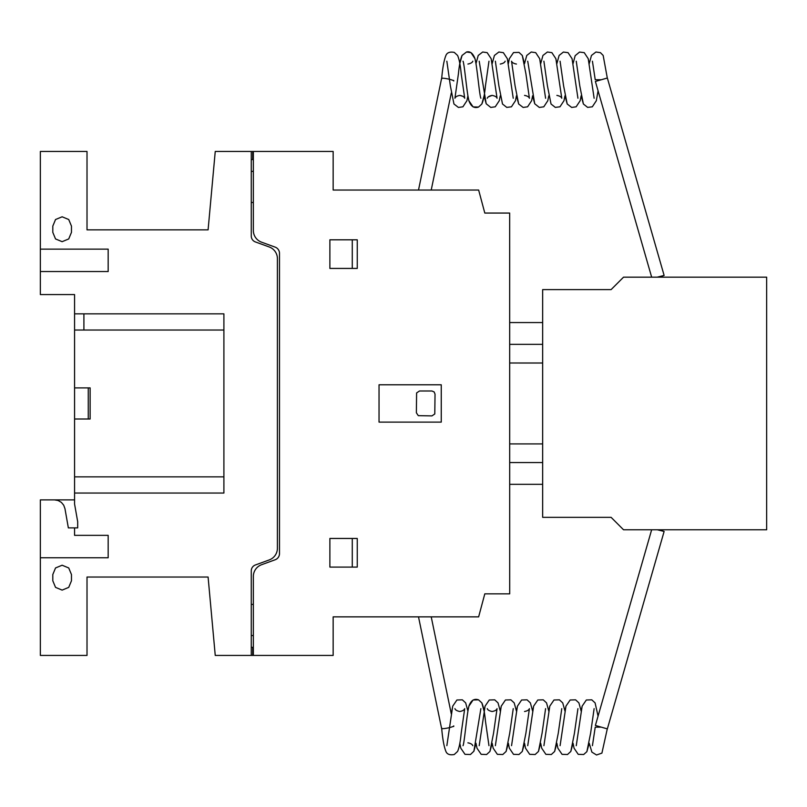 <?xml version="1.0" encoding="UTF-8"?>
<svg xmlns="http://www.w3.org/2000/svg" width="807" height="807" viewBox="0 0 807 807"><rect width="100%" height="100%" fill="white"/><g stroke="black" fill="none" stroke-linecap="round" stroke-linejoin="round"><path stroke-width="1.21" d="M452.878 726.552L453.736 726.451M600.469 727.168L595.223 727.168L592.429 745.698M452.878 80.337L453.736 80.448M600.469 79.732L595.223 79.732L592.429 61.201M453.776 725.907A6.224 0.827 168.3 0 1 447.683 728.015A6.224 0.827 168.3 0 1 441.59 728.428L418.51 616.861M659.168 529.775L664.121 531.46L607.348 728.892L595.384 725.453L651.653 529.775M664.121 531.46L657.372 529.775M453.776 80.982A6.224 0.827 -168.3 0 0 447.683 78.884A6.224 0.827 -168.3 0 0 441.59 78.471L418.51 190.038M659.037 277.164L664.121 275.439L607.348 78.007L595.384 81.446L651.663 277.164M664.121 275.439L657.241 277.164M766.65 277.164L766.65 529.775L623.539 529.775L611.101 517.337L542.657 517.337L542.657 289.612L611.101 289.612L623.539 277.164L766.65 277.164M509.691 462.552L542.657 462.552L509.691 462.552M509.691 484.331L542.657 484.331M542.657 344.337L509.681 344.337L509.681 322.558L542.657 322.558M509.681 344.337L509.681 362.999L542.657 362.999M509.681 362.999L542.657 363.029M509.681 403.45L509.681 363.029M509.681 443.911L542.657 443.911M333.15 624.426L333.15 643.088M333.15 163.801L333.15 183.29M509.661 213.058L509.701 593.841L484.805 593.841L478.642 616.861L333.15 616.861L333.15 655.435L215.247 655.435L208.095 577.035L87.015 577.035L87.015 655.435L40.35 655.435L40.35 499.886L74.567 499.886L74.567 294.565L40.35 294.565L40.35 151.454L87.015 151.454L87.015 229.854L208.095 229.854L215.247 151.454L333.15 151.454L333.15 190.038L478.642 190.038L484.805 213.058L509.661 213.058M253.348 230.479A12.468 12.468 0 0 0 261.539 242.171L275.389 247.214A6.597 6.597 0 0 1 279.484 253.055L279.484 553.844A6.597 6.597 0 0 1 275.389 559.685L261.539 564.729A12.468 12.468 0 0 0 253.348 576.42L253.348 655.203M251.27 151.696L251.27 236.078A6.234 6.234 0 0 0 255.375 241.929L269.215 246.962A12.428 12.428 0 0 1 277.406 258.664L277.406 548.235A12.428 12.428 0 0 1 269.215 559.937L255.375 564.981A6.234 6.234 0 0 0 251.27 570.821L251.27 655.203M253.348 604.413L251.27 604.413M253.348 635.533L251.27 635.533M253.348 647.355L251.27 647.355M252.732 647.355L252.732 655.435M441.258 422.111L441.258 384.788L379.038 384.788L379.038 422.111L441.258 422.111M431.927 391.002L419.479 391.002L416.604 392.928L416.372 412.781L418.288 415.655L431.927 415.898L434.791 413.971L435.034 394.119L434.126 391.92L431.927 391.002M357.259 538.461L329.881 538.461L329.881 567.089L357.259 567.089L357.259 538.461M352.276 567.089L352.276 538.461M329.881 268.428L357.259 268.428L357.259 239.81L329.881 239.81L329.881 268.428M352.276 268.428L352.276 239.81M253.348 202.476L251.27 202.476M252.732 151.454L252.732 159.544M253.348 171.366L251.27 171.366M253.348 151.696L253.348 230.469M251.27 159.544L253.348 159.544M40.35 557.748L108.168 557.748L108.168 535.354L74.567 535.354L74.567 527.889M74.567 493.047L223.902 493.047L223.902 313.852L74.567 313.852M54.543 499.886L58.154 500.532L61.342 502.368L63.692 505.182L64.953 508.632L68.353 527.889L77.684 527.889L77.684 521.665L74.567 504.022L74.567 476.866L74.567 499.886M52.798 574.554L52.798 580.778L55.532 587.375L62.129 590.109L68.726 587.375L71.47 580.778L71.47 574.554L68.726 567.957L62.129 565.223L55.532 567.957L52.798 574.554M74.567 419.004L90.132 419.004L90.132 387.895L74.567 387.895M88.266 387.895L88.266 419.004M83.908 313.852L83.908 330.033M223.902 476.866L74.567 476.866M74.567 330.033L223.902 330.033M40.35 271.545L108.168 271.545L108.168 249.141L40.35 249.141M52.798 226.121L52.798 232.345L55.532 238.943L62.129 241.676L68.726 238.943L71.47 232.345L71.47 226.121L68.726 219.524L62.129 216.79L55.532 219.524L52.798 226.121M467.909 711.098L468.907 706.145L473.084 700.002L478.531 699.83L481.85 702.897L484.079 711.098L485.088 706.135L489.264 700.002L494.711 699.83L498.03 702.887L500.259 711.098L501.258 706.135L505.444 700.002L510.881 699.83L514.2 702.887L516.44 711.098L517.438 706.145L521.625 700.002L527.062 699.83L530.381 702.887L532.61 711.098L533.619 706.135L537.795 700.002L543.242 699.83L546.551 702.887L548.79 711.098L549.789 706.135L553.975 700.002L559.412 699.83L562.731 702.887L564.971 711.098L565.969 706.135L570.156 700.002L575.593 699.83L578.912 702.887L581.141 711.088L582.15 706.135L586.326 700.002L591.773 699.83L595.092 702.887L598.068 716.142L595.092 702.887L591.773 699.83L586.326 700.002L582.15 706.135L581.141 711.088L578.912 702.887L575.593 699.83L570.156 700.002L565.969 706.135L564.971 711.098L562.731 702.887L559.412 699.83L553.975 700.002L549.789 706.135L548.79 711.098L546.551 702.887L543.242 699.83L537.795 700.002L533.619 706.135L532.61 711.098L530.381 702.887L527.062 699.83L521.625 700.002L517.438 706.145L516.44 711.098L514.2 702.887L510.881 699.83L505.444 700.002L501.258 706.135L500.259 711.098L498.03 702.887L494.711 699.83L489.264 700.002L485.088 706.135L484.079 711.098L481.85 702.897L478.531 699.83L473.084 700.002L468.907 706.145L467.909 711.098L465.669 702.887L462.35 699.83L456.913 700.002L452.727 706.135L451.295 713.913L452.727 706.135L456.913 700.002L462.35 699.83L465.669 702.887L467.909 711.098L465.669 702.887L462.35 699.83L456.913 700.002L452.727 706.135L446.856 745.668M475.999 743.247L473.891 751.216L470.441 754.515L465.003 754.333L460.817 748.21L459.819 743.247L460.817 748.21L465.003 754.333L470.441 754.515L473.891 751.216L475.999 743.247L476.998 748.21L481.184 754.333L486.621 754.515L489.94 751.448L492.169 743.247L489.94 751.448L486.621 754.515L481.184 754.333L476.998 748.21L475.999 743.247L476.998 748.21L481.184 754.333L486.621 754.515L489.94 751.448L493.541 733.25L497.051 708.657C496.547 710.049 494.913 711.007 492.169 711.502C489.284 710.917 487.66 709.958 487.277 708.637L487.277 708.637M463.026 745.678L463.016 745.708C464.398 743.227 466.85 713.731 468.907 706.145C470.925 700.446 474.133 698.337 478.531 699.83L481.85 702.897C483.443 706.539 484.644 712.601 485.451 721.075L488.971 745.698M513.242 708.637L509.711 733.25L506.11 751.448L502.791 754.515L497.354 754.333L493.168 748.2L492.169 743.247L493.168 748.2L497.354 754.333L502.791 754.515L506.11 751.448L508.349 743.247L506.11 751.448L502.791 754.515L497.354 754.333L493.168 748.2L492.169 743.247M495.377 745.668L501.258 706.135L505.444 700.002L510.881 699.83L514.2 702.887L516.44 711.098M524.53 743.247L522.29 751.448L518.972 754.515L513.534 754.343L509.348 748.21L508.349 743.247L509.348 748.21L513.534 754.343L518.972 754.515L522.29 751.448L524.53 743.247L525.528 748.2L529.705 754.343L535.152 754.515L538.471 751.448L540.7 743.247L538.471 751.448L535.152 754.515L529.705 754.343L525.528 748.2L524.53 743.247L525.528 748.2L529.705 754.343L535.152 754.515L538.471 751.448L542.072 733.25L545.593 708.637M511.557 745.668L517.438 706.145L521.625 700.002L527.062 699.83L530.381 702.887L532.61 711.098M556.88 743.247L554.641 751.448L551.322 754.515L545.885 754.343L541.709 748.21L540.7 743.247L541.709 748.21L545.885 754.343L551.322 754.515L554.641 751.448L556.88 743.247L557.879 748.2L562.065 754.343L567.503 754.515L570.821 751.448L573.061 743.247L570.821 751.448L567.503 754.515L562.065 754.343L557.879 748.2L556.88 743.247L557.879 748.2L562.065 754.343L567.503 754.515L570.821 751.448L574.423 733.26L577.933 708.657M543.918 745.668L549.789 706.135L553.975 700.002L559.412 699.83L562.731 702.887L564.971 711.098M560.088 745.668L565.969 706.135L570.156 700.002L575.593 699.83L578.912 702.887L581.141 711.088M589.231 743.247L586.871 751.67L583.673 754.515L578.236 754.343L574.059 748.2L573.061 743.247L574.059 748.2L578.236 754.343L583.673 754.515L586.871 751.67L589.231 743.247L591.884 752.114L596.534 754.989L601.911 753.113L607.278 728.903M576.259 745.688L582.15 706.135L586.326 700.002L591.773 699.83L595.092 702.887L598.068 716.142M454.936 708.677L454.926 708.637C455.299 709.948 456.933 710.906 459.819 711.502C462.562 710.997 464.196 710.039 464.711 708.637L461.18 733.26C460.383 741.744 459.183 747.807 457.579 751.448L454.26 754.515C449.983 755.302 447.229 754.363 446.019 751.69C444.072 747.1 442.609 739.162 441.631 727.884M467.909 742.833C470.652 743.348 472.287 744.296 472.791 745.698L472.781 745.678M480.881 708.637L473.891 751.216L470.441 754.515L465.003 754.333L460.817 748.21L459.819 743.247M500.259 711.098L498.03 702.887L494.711 699.83L489.264 700.002L485.088 706.135L479.207 745.668M524.53 711.502C527.274 710.997 528.908 710.039 529.412 708.647L525.892 733.25L522.29 751.448L518.972 754.515L513.534 754.343L509.348 748.21L508.349 743.247M548.79 711.098L546.551 702.887L543.242 699.83L537.795 700.002L533.619 706.135L527.738 745.668M561.773 708.637L558.252 733.26L554.641 751.448L551.322 754.515L545.885 754.343L541.709 748.21L540.7 743.247M594.123 708.637L590.603 733.25L586.871 751.67L583.673 754.515L578.236 754.343L574.059 748.2L573.061 743.247M480.871 98.232L480.871 98.232C479.509 95.781 477.048 66.315 475 58.719C472.952 53.312 470.128 51.073 466.517 52.011L462.048 55.451C460.454 59.103 459.254 65.155 458.447 73.619L454.926 98.252C455.441 96.85 457.065 95.902 459.819 95.397C462.562 95.902 464.196 96.85 464.711 98.262L461.18 73.629C460.383 65.145 459.183 59.093 457.579 55.451L454.26 52.384C449.983 51.598 447.229 52.536 446.019 55.209C444.072 59.799 442.609 67.727 441.631 79.015M446.846 61.211L450.356 85.824L453.958 104.002L458.426 107.442L462.905 106.806L466.91 100.744L467.909 95.801L468.907 100.754L473.084 106.897L478.531 107.069L481.85 104.002L484.079 95.811L486.187 103.76L490.777 107.432L495.256 106.796L499.261 100.744L500.259 95.801L499.261 100.744L495.256 106.796L490.777 107.432L486.187 103.76L479.197 61.201M472.781 61.221L472.791 61.201C472.418 62.512 470.794 63.46 467.909 64.056M475.989 63.652L478.228 55.451L482.697 52.011L487.166 52.647L491.17 58.709L492.169 63.652L491.17 58.709L487.166 52.647L482.697 52.011L478.228 55.451L475.989 63.652L475 58.719L470.995 52.647L466.517 52.011L462.048 55.451L459.819 63.642L462.048 55.451L466.517 52.011L470.995 52.647L475 58.719L475.989 63.652L478.228 55.451L482.697 52.011L487.166 52.647L491.17 58.709L497.062 98.262C496.678 96.941 495.054 95.983 492.169 95.397C489.425 95.892 487.791 96.85 487.277 98.262M505.142 61.211L505.152 61.191C504.768 62.512 503.144 63.46 500.259 64.056M524.53 95.397C527.274 95.902 528.908 96.86 529.412 98.252L525.892 73.649L522.29 55.451L518.972 52.384L513.534 52.556L509.348 58.689L508.349 63.652L507.351 58.719L503.346 52.657L498.867 52.011L494.409 55.451L492.169 63.652L494.409 55.451L498.867 52.011L503.346 52.657L507.351 58.719L513.232 98.242M495.367 61.191L498.887 85.824L502.499 104.002L506.766 107.392L511.436 106.806L515.441 100.744L516.44 95.801L518.669 104.002L523.138 107.442L527.607 106.806L531.621 100.734L532.61 95.801L534.718 103.76L539.318 107.442L543.787 106.806L547.792 100.734L548.79 95.801L547.792 100.734L543.787 106.806L539.318 107.442L534.718 103.76L527.728 61.201M516.44 64.056C513.686 63.551 512.052 62.603 511.547 61.201L515.068 85.824L518.669 104.002L523.138 107.442L527.607 106.806L531.621 100.734L532.61 95.801L534.718 103.76L539.318 107.442L543.787 106.806L547.792 100.734L548.79 95.801M492.169 63.652L494.409 55.451L498.867 52.011L503.346 52.657L507.351 58.719L508.349 63.652L509.348 58.689L513.534 52.556L518.972 52.384L522.29 55.451L524.53 63.642L526.759 55.451L531.228 52.011L535.697 52.647L539.701 58.719L540.7 63.652L539.701 58.719L535.697 52.647L531.228 52.011L526.759 55.451L524.53 63.642L526.759 55.451L531.228 52.011L535.697 52.647L539.701 58.719L545.593 98.262M540.7 63.652L542.94 55.451L547.408 52.011L551.877 52.647L555.882 58.719L556.88 63.652L555.882 58.719L551.877 52.647L547.408 52.011L542.94 55.451L540.7 63.652L542.94 55.451L547.408 52.011L551.877 52.647L555.882 58.719L561.773 98.262C561.39 96.941 559.765 95.993 556.88 95.397M543.898 61.201L547.428 85.835L551.03 104.002L555.297 107.392L559.967 106.796L563.972 100.734L564.971 95.801L567.2 104.002L571.669 107.442L576.137 106.806L580.152 100.734L581.141 95.801L583.38 104.002L587.647 107.392L592.318 106.806L596.323 100.744L598.068 90.757L596.323 100.744L592.318 106.806L587.647 107.392L583.38 104.002L579.779 85.824L576.259 61.201M556.88 63.652L559.11 55.451L563.387 52.062L568.047 52.647L572.062 58.709L577.933 98.232M560.078 61.201L563.599 85.835L567.2 104.002L571.669 107.442L576.137 106.806L580.152 100.734L581.141 95.801L583.38 104.002L587.647 107.392L592.318 106.806L596.323 100.744L598.068 90.757M573.051 63.652L575.159 55.683L579.557 52.062L584.228 52.647L588.232 58.709L589.231 63.652L588.232 58.709L584.228 52.647L579.557 52.062L575.159 55.683L573.051 63.652L575.159 55.683L579.557 52.062L584.228 52.647L588.232 58.709L594.123 98.262M589.231 63.652L591.47 55.451L595.939 52.011L600.408 52.647L603.162 55.431L607.298 77.986M488.971 61.201L485.451 85.824C484.644 94.298 483.443 100.361 481.85 104.002L478.531 107.069C474.133 108.552 470.925 106.453 468.907 100.754C466.85 93.168 464.398 63.672 463.016 61.191L463.026 61.221M459.819 95.397L463.016 96.366M504.214 62.472L503.618 62.976L504.214 62.472M492.169 95.397L488.296 96.901M467.909 95.801L468.907 100.754L473.084 106.897L478.531 107.069L481.85 104.002L484.079 95.811L486.187 103.76L490.777 107.432L495.256 106.796L499.261 100.744L500.259 95.801M516.44 95.801L518.669 104.002L523.138 107.442L527.607 106.806L531.621 100.734L532.61 95.801M564.971 95.801L567.2 104.002L571.669 107.442L576.137 106.806L580.152 100.734L581.141 95.801M524.53 63.642L522.29 55.451L518.972 52.384L513.534 52.556L509.348 58.689L508.349 63.652M431.22 616.861L451.295 713.913M431.22 190.038L451.295 92.976"/></g></svg>
